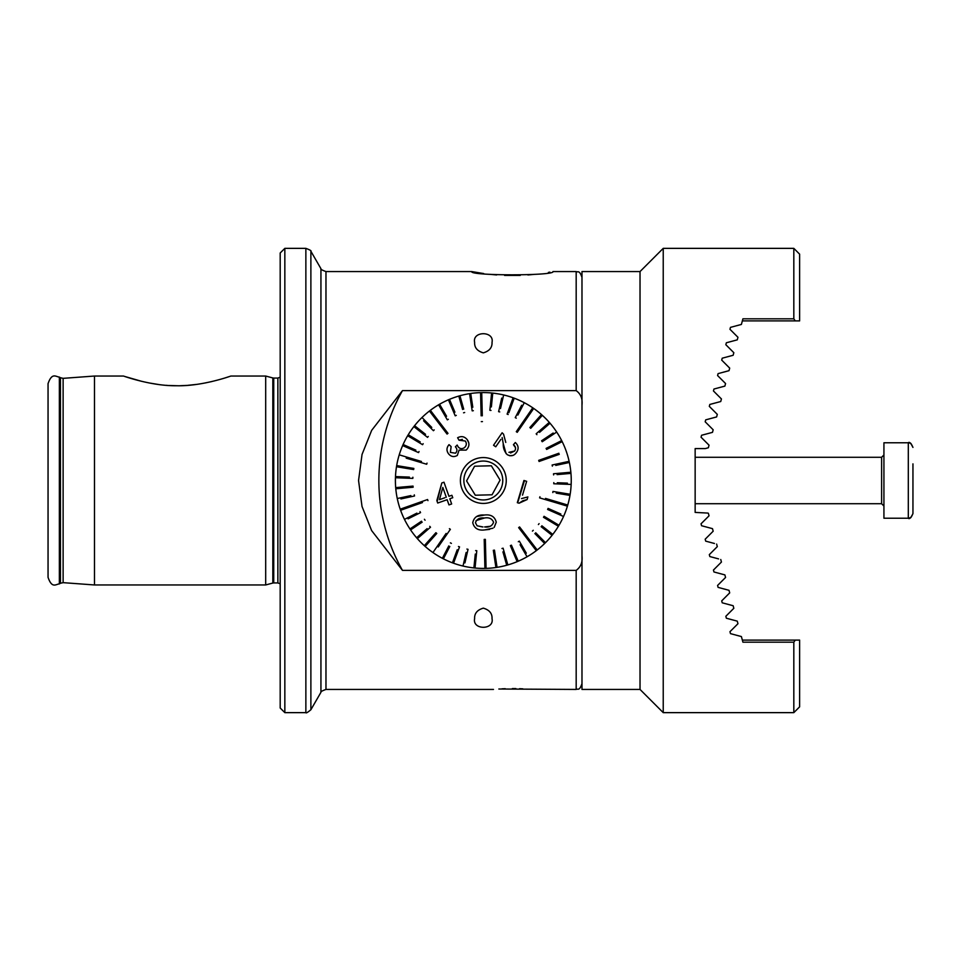 <?xml version="1.0" encoding="UTF-8"?>
<svg xmlns="http://www.w3.org/2000/svg" width="961" height="961" viewBox="0 0 961 961"><rect width="100%" height="100%" fill="white"/><g stroke="black" fill="none" stroke-linecap="round" stroke-linejoin="round"><path stroke-width="1.44" d="M581.982 405.11C582.702 398.767 580.768 393.95 576.18 390.634L402.467 390.634L371.679 430.336L362.045 454.445L358.549 480.5L362.021 506.471L371.619 530.556L402.467 570.366L576.18 570.366C580.768 567.026 582.702 562.197 581.982 555.89M576.18 390.634L576.18 271.567L552.971 271.567C555.494 275.891 469.244 275.903 471.719 271.567L483.671 273.561M489.774 274.317L496.633 274.954M504.585 275.411L520.261 275.399M527.913 274.966L534.64 274.341M548.395 272.407L549.884 272.143M576.18 570.366L576.18 689.433L498.867 689.013M501.966 688.833L505.27 688.701M512.345 688.581L515.901 688.605M519.565 688.701L522.856 688.845M483.323 352.855C489.401 351.077 492.296 347.558 492.032 342.308C494.447 330.848 472.199 330.86 474.614 342.308C474.338 347.558 477.245 351.077 483.323 352.855M483.323 608.145C477.257 609.923 474.35 613.442 474.614 618.692C472.199 630.152 494.447 630.14 492.032 618.692C492.308 613.442 489.401 609.923 483.323 608.145M492.032 393.001L490.566 392.869M483.323 392.581A87.919 87.919 0 0 1 571.242 480.5A87.919 87.919 0 0 1 483.323 568.419A87.919 87.919 0 0 1 395.403 480.5A87.919 87.919 0 0 1 483.323 392.581M477.173 392.785L475.239 392.953M489.485 568.215L492.032 567.999M474.614 567.999L475.275 568.059M280.192 377.18L277.873 378.069L277.873 582.931L273.729 582.931L273.729 378.069L272.828 377.949L272.828 583.051L265.692 584.961L94.478 584.961L94.478 376.039L123.501 376.039C124.053 376.231 151.562 386.13 176.536 385.745C201.978 386.418 230.268 376.256 230.868 376.039L230.532 376.147M265.692 584.961L265.692 376.039L230.868 376.039M141.687 381.337L124.882 376.496M229.138 376.616L225.679 377.721M223.204 378.49L220.441 379.295M211.684 381.577L205.041 382.995M196.38 384.424L187.767 385.337M186.878 385.409L180.296 385.709M177.425 385.745L168.475 385.469M167.37 385.397L166.457 385.325M158.325 384.472L149.243 382.983M284.84 480.5L284.84 248.358L305.862 248.358L305.862 712.642L284.84 712.642L284.84 480.5M284.84 712.642L280.192 708.005L280.192 252.995L284.84 248.358M48.05 480.5L48.05 383.631C52.014 372.183 55.87 376.808 59.366 377.108L59.366 583.892C55.87 584.192 52.014 588.817 48.05 577.369L48.05 480.5M402.467 390.634A182.818 182.818 0 0 0 402.467 570.366M912.95 463.863L912.95 513.582C909.863 520.826 909.683 516.97 908.301 518.219L908.301 442.781C909.683 444.03 909.863 440.174 912.95 447.418L910.884 443.562L909.719 442.997M908.301 442.781C909.31 441.555 910.86 443.105 912.95 447.418C911.316 443.465 909.767 441.916 908.301 442.781L883.928 442.781L883.928 518.219L908.301 518.219C909.647 519.144 911.196 517.595 912.95 513.582C910.86 517.895 909.31 519.445 908.301 518.219L910.644 517.595M707.752 513.066L695.151 512.417L695.151 448.583L705.326 448.583L708.353 447.766L709.05 445.195L701.049 437.207L701.566 435.273L712.485 432.354L713.17 429.783L705.182 421.795L705.698 419.861L716.618 416.93L717.302 414.371L709.314 406.371L709.831 404.449L720.75 401.518L721.435 398.947L713.446 390.959L713.963 389.025L724.882 386.106L725.567 383.535L717.579 375.547L718.095 373.613L729.015 370.682L729.699 368.123L721.711 360.123L722.228 358.189L733.147 355.27L733.832 352.699L725.831 344.711L726.36 342.777L737.267 339.858L737.964 337.287L729.964 329.299L730.48 327.365L741.399 324.434L742.913 318.824L793.822 318.824L795.3 320.902L799.624 320.902L799.624 254.16L793.822 248.358L663.234 248.358L663.234 712.642L793.822 712.642L793.822 642.176L742.913 642.176L741.399 636.566L730.48 633.635L729.964 631.701L737.964 623.713L737.267 621.142L726.36 618.223L725.831 616.289L733.832 608.301L733.147 605.73L722.228 602.811L721.711 600.877L729.699 592.877L729.015 590.318L718.095 587.387L717.579 585.453L718.095 587.387M793.822 712.642L799.624 706.84L799.624 640.098L795.3 640.098L793.822 642.176M640.026 271.567L640.026 689.433L581.982 689.433L581.982 271.567L640.026 271.567L663.234 248.358M742.348 320.902L795.3 320.902L793.822 318.824L793.822 248.358M718.095 373.613L717.579 375.547M713.963 389.025L713.446 390.959M720.75 401.518L718.564 402.106M709.831 404.449L709.314 406.371M716.618 416.93L714.443 417.518M705.698 419.861L705.182 421.795M701.566 435.273L701.049 437.207M708.353 447.766L707.752 447.934M701.566 525.727L701.049 523.793L701.566 525.727L712.485 528.646L713.17 531.217L705.182 539.205L705.698 541.139L705.182 539.205M705.698 541.139L714.443 543.482M709.831 556.551L709.314 554.629L709.831 556.551L718.564 558.894M713.963 571.975L713.446 570.041L713.963 571.975L724.882 574.894L725.567 577.465L717.579 585.453M720.75 559.482L721.435 562.053L713.446 570.041M716.618 544.07L717.302 546.629L709.314 554.629M708.353 513.234L709.05 515.805L701.049 523.793M742.348 640.098L795.3 640.098M481.149 415.825L480.572 392.617A87.919 87.919 0 0 1 481.737 392.593L482.302 415.801M489.605 529.391L484.704 529.919L492.933 528.214M476.596 516.538L484.332 515.048C477.821 514.519 473.965 517.09 472.752 522.772C474.229 528.382 478.206 530.76 484.704 529.919L484.212 529.931M485.497 545.175L485.353 539.373L484.2 539.409L485.353 539.373L484.2 539.409L484.909 568.407A87.919 87.919 0 0 1 473.881 567.915L475.287 554.065M485.353 539.373L486.074 568.383A87.919 87.919 0 0 0 495.924 567.519L493.317 550.305L494.459 550.136L497.065 567.35A87.919 87.919 0 0 0 506.723 565.248L502.927 551.854M501.978 548.503L503.096 548.19L507.84 564.936A87.919 87.919 0 0 0 517.162 561.656L510.363 545.632L511.42 545.175L518.231 561.2A87.919 87.919 0 0 0 527.072 556.767L520.057 544.731M519.312 541.139L518.303 541.728L519.312 541.139L526.316 553.176M527.072 556.767A87.919 87.919 0 0 0 536.286 550.689L518.652 527.637L519.577 526.94L518.652 527.637M531.661 544.647L536.286 550.689A87.919 87.919 0 0 0 537.199 549.98L532.586 543.938M519.577 526.94L537.199 549.98A87.919 87.919 0 0 0 544.659 543.494L534.881 533.583M535.709 532.766L545.488 542.677A87.919 87.919 0 0 0 552.07 535.313L541.127 526.7M541.848 525.787L552.791 534.4A87.919 87.919 0 0 0 558.401 526.268L543.482 517.294L544.07 516.309L559.002 525.271A87.919 87.919 0 0 0 563.542 516.489L547.614 509.474L548.082 508.405L560.828 514.027M560.359 515.084L563.542 516.489A87.919 87.919 0 0 0 567.422 506.159L539.614 497.87L539.95 496.753L539.614 497.87M560.131 503.984L567.422 506.159A87.919 87.919 0 0 0 567.759 505.042L560.467 502.867M545.512 498.411L567.759 505.042A87.919 87.919 0 0 0 569.969 495.408L556.239 493.137M552.803 492.573L552.983 491.431L570.161 494.266A87.919 87.919 0 0 0 571.158 484.428L553.824 483.767M557.284 482.746L567.398 483.131M571.158 484.428A87.919 87.919 0 0 0 570.966 473.389L557.092 474.614M552.239 464.992L569.128 461.328A87.919 87.919 0 0 1 569.38 462.469L555.77 465.412M569.128 461.328L565.729 462.073M559.266 454.349L539.073 461.472L538.689 460.367L539.073 461.472M538.689 460.367L558.882 453.256M566.437 451.826A87.919 87.919 0 0 0 562.185 441.628L546.629 449.424L546.1 448.391L561.668 440.594A87.919 87.919 0 0 0 556.695 432.054L542.232 441.736L541.584 440.775L553.164 433.027M559.074 443.189L562.185 441.628A87.919 87.919 0 0 0 561.668 440.594M556.695 432.054A87.919 87.919 0 0 0 550.04 423.236L539.541 432.378M536.863 433.159L549.284 422.36A87.919 87.919 0 0 0 542.34 415.332L530.784 428.27M540.022 417.927L542.34 415.332A87.919 87.919 0 0 0 541.475 414.551L541.463 414.563A87.919 87.919 0 0 0 533.703 408.449L517.234 432.33L516.285 431.669L517.234 432.33M529.391 414.708L533.703 408.449A87.919 87.919 0 0 0 532.754 407.788L528.43 414.047M516.285 431.669L532.754 407.788A87.919 87.919 0 0 0 524.286 402.695L517.871 415.068M516.273 418.155L515.24 417.627L521.655 405.254M524.286 402.695A87.919 87.919 0 0 0 514.207 398.178L508.862 412.737M513.006 401.446L514.207 398.178A87.919 87.919 0 0 0 513.114 397.782L511.913 401.049M508.201 414.515L507.108 414.119L513.114 397.782A87.919 87.919 0 0 0 503.648 394.959L500.513 408.521M499.732 411.921L498.603 411.656L501.726 398.082M503.648 394.959A87.919 87.919 0 0 0 492.765 393.085L491.359 406.935M491.011 410.407L489.858 410.287L491.612 392.965A87.919 87.919 0 0 0 480.572 392.617L480.764 400.22M481.293 421.627L482.446 421.591L481.293 421.627M480.572 392.617A87.919 87.919 0 0 0 470.722 393.481L472.812 407.248M473.341 410.695L472.187 410.864L469.581 393.65A87.919 87.919 0 0 0 459.923 395.752L463.719 409.146M462.601 409.458L458.805 396.064A87.919 87.919 0 0 1 459.923 395.752M456.283 415.368L455.226 415.825L448.415 399.8A87.919 87.919 0 0 1 449.484 399.344L454.925 412.173M448.415 399.8L449.772 403.007M448.343 419.272L447.333 419.861L438.576 404.809A87.919 87.919 0 0 1 439.573 404.233L446.589 416.269M434.985 416.353L430.36 410.311A87.919 87.919 0 0 1 438.576 404.809L440.33 407.824M443.55 429.459L447.069 434.06L447.994 433.363L447.069 434.06L429.447 411.02A87.919 87.919 0 0 0 421.987 417.506L431.765 427.417M432.714 430.035L423.609 420.798M421.987 417.506A87.919 87.919 0 0 0 414.575 425.687L425.519 434.3M414.671 425.759L414.575 425.687A87.919 87.919 0 0 0 413.855 426.6L416.846 428.954M428.258 436.45L427.537 437.363L413.855 426.6A87.919 87.919 0 0 0 408.245 434.732L420.185 441.904M423.164 443.706L422.576 444.691L407.644 435.729A87.919 87.919 0 0 0 403.103 444.511L415.849 450.12M415.38 451.19L418.564 452.595L419.032 451.526L418.564 452.595L402.635 445.568A87.919 87.919 0 0 0 399.223 454.841L421.471 461.472M426.696 464.247L427.032 463.13L426.696 464.247L406.179 458.133M399.223 454.841A87.919 87.919 0 0 0 396.677 465.592L413.843 468.427L413.662 469.569L396.509 466.734M396.677 465.592A87.919 87.919 0 0 0 395.488 476.572L409.398 477.1M395.728 476.572L395.488 476.572A87.919 87.919 0 0 0 395.68 487.611L413.026 486.086L413.134 487.239L395.788 488.765A87.919 87.919 0 0 0 397.265 498.531L410.876 495.588M409.662 487.551L413.134 487.239M414.287 494.855L414.527 495.984L400.917 498.927M397.265 498.531A87.919 87.919 0 0 0 400.208 509.174L427.573 499.528L427.957 500.633L427.573 499.528M407.38 506.651L400.208 509.174A87.919 87.919 0 0 0 400.593 510.279L407.764 507.744M422.48 502.555L400.593 510.279A87.919 87.919 0 0 0 404.461 519.372L416.906 513.126M420.017 511.576L420.546 512.609L408.089 518.844M404.461 519.372A87.919 87.919 0 0 0 409.951 528.946L421.519 521.198M422.167 522.159L410.599 529.907A87.919 87.919 0 0 0 416.606 537.764L427.104 528.622M429.735 526.34L430.504 527.217L417.362 538.64A87.919 87.919 0 0 0 424.306 545.668L435.91 532.694L436.774 533.463L425.17 546.449A87.919 87.919 0 0 0 432.943 552.551L446.108 533.451M450.361 529.331L449.412 528.67L450.361 529.331L438.216 546.953M432.943 552.551A87.919 87.919 0 0 0 442.36 558.305L448.775 545.932M449.808 546.473L443.393 558.834A87.919 87.919 0 0 0 452.439 562.822L457.244 549.752M458.445 546.485L459.538 546.881L453.532 563.218A87.919 87.919 0 0 0 462.998 566.041L466.133 552.479M466.914 549.079L468.043 549.344L464.92 562.918M462.998 566.041A87.919 87.919 0 0 0 473.881 567.915M476.788 550.749L475.034 568.035M482.758 457.58A22.92 22.92 0 0 0 460.403 480.993A22.92 22.92 0 0 0 483.743 503.42A22.92 22.92 0 0 0 506.243 480.007A22.92 22.92 0 0 0 482.758 457.58M447.141 499.708L437.699 503.035L447.141 499.708L448.979 504.909L451.646 503.972L449.82 498.759L452.763 497.726L451.886 495.275L452.763 497.726L449.82 498.759L451.646 503.972L448.979 504.909L448.451 503.396M437.159 501.486L441.796 482.987L436.835 500.585L437.699 503.035M443.982 482.206L448.955 496.308L443.982 482.206L441.796 482.987M468.692 442.649L467.166 439.597C469.797 443.321 469.461 446.817 466.157 450.096L459.07 450.12L457.304 455.454C453.892 457.34 450.961 456.775 448.499 453.748C446.324 450.673 446.505 447.646 449.027 444.655L451.141 446.589L450.373 452.391L455.502 453.196C457.304 451.298 457.376 449.292 455.694 447.153L455.694 447.153M457.172 445.063L455.394 446.805L457.172 445.063L458.133 446.829L457.172 445.063M458.133 446.829C459.911 448.907 462.001 449.183 464.391 447.682C466.578 445.688 466.89 443.477 465.316 441.027L459.022 440.21L462.397 439.369M496.02 446.397L500.861 439.381M495.756 446.781L493.534 445.255L502.122 432.786L493.534 445.255L495.756 446.781M505.774 442.42L503.552 434.168L502.122 432.786M510.519 452.991L514.664 451.033L508.934 452.331M515.504 447.646L513.426 444.727C515.733 446.517 516.153 448.619 514.664 451.033M509.726 455.718L507.252 454.673C511.012 456.619 514.111 455.862 516.538 452.403L514.772 454.361M513.042 455.382L509.859 455.742M506.087 453.652L503.252 443.694C503.071 447.97 504.405 451.634 507.252 454.673M517.667 502.795L524.478 480.644M525.739 481.017L523.937 480.488L517.318 502.687L519.072 503.204L527.121 499.564L522.952 500.717M522.52 495.131L526.652 481.293M527.277 499.035L527.625 497.846M522.82 500.765L519.072 503.204M497.065 567.35A87.919 87.919 0 0 1 495.924 567.519M507.84 564.936A87.919 87.919 0 0 1 506.723 565.248M518.231 561.2A87.919 87.919 0 0 1 517.162 561.656M532.43 531.109L533.259 530.292M545.488 542.677A87.919 87.919 0 0 1 544.659 543.494M538.388 524.55L539.109 523.637M552.791 534.4A87.919 87.919 0 0 1 552.07 535.313M559.002 525.271A87.919 87.919 0 0 1 558.401 526.268M552.359 466.145L552.119 465.016M570.161 494.266A87.919 87.919 0 0 1 569.969 495.408M553.764 483.767L553.812 482.614M553.62 474.914L553.512 473.761L570.858 472.235A87.919 87.919 0 0 1 570.966 473.389M530.748 428.306L529.871 427.537L541.475 414.551M536.911 434.66L536.154 433.783M549.284 422.36A87.919 87.919 0 0 1 550.04 423.236M491.612 392.965A87.919 87.919 0 0 1 492.765 393.085M469.581 393.65A87.919 87.919 0 0 1 470.722 393.481M464.668 412.497L463.55 412.81M429.447 411.02A87.919 87.919 0 0 1 430.36 410.311L447.994 433.363M402.635 445.568A87.919 87.919 0 0 1 403.103 444.511M434.216 429.891L433.387 430.708M407.644 435.729A87.919 87.919 0 0 1 408.245 434.732M412.882 477.233L412.834 478.386L395.439 477.725M395.788 488.765A87.919 87.919 0 0 1 395.68 487.611M425.17 546.449A87.919 87.919 0 0 1 424.306 545.668M424.414 519.264L425.062 520.225M410.599 529.907A87.919 87.919 0 0 1 409.951 528.946M417.362 538.64A87.919 87.919 0 0 1 416.606 537.764M450.373 542.845L451.406 543.373M443.393 558.834A87.919 87.919 0 0 1 442.36 558.305M453.532 563.218A87.919 87.919 0 0 1 452.439 562.822M474.59 466.205L466.578 480.908L474.59 466.205L491.335 465.785L500.068 480.092L492.056 494.795L475.311 495.215L466.578 480.908L475.311 495.215M482.842 461.064A19.436 19.436 0 0 0 466.734 490.639A19.436 19.436 0 0 0 500.393 489.798A19.436 19.436 0 0 0 482.842 461.064M486.074 568.383A87.919 87.919 0 0 1 484.909 568.407M492.056 494.795L500.068 480.092L491.335 465.785L480.692 466.049M475.635 550.593L476.788 550.713M494.158 527.433L496.26 522.195C494.819 516.586 490.843 514.207 484.332 515.048M482.963 526.952L477.1 525.787L482.422 526.94M477.1 525.787L475.431 522.736C476.74 519.012 479.731 517.438 484.404 518.015C489.005 517.198 492.056 518.616 493.582 522.255C492.224 525.979 489.233 527.541 484.62 526.94L490.146 526.292M484.404 518.015L476.007 520.634M527.901 496.933L521.499 498.591M502.135 437.531L503.252 443.694M516.538 452.403C518.964 448.823 518.556 445.52 515.312 442.516L513.426 444.727M459.022 440.21L457.616 437.735C461.34 435.813 464.523 436.426 467.166 439.597M451.886 495.275L448.955 496.308M444.919 497.738L439.465 499.66L442.829 487.443L446.276 497.257M442.829 487.443L442.144 489.894M493.486 689.433L325.971 689.433L325.971 271.567L471.719 271.567M63.126 378.346L60.459 377.733L60.459 583.267L63.126 582.654L63.126 378.346L94.478 376.039M325.971 689.433C322.019 690.875 320.337 691.836 320.938 692.328L320.938 268.672C320.337 269.164 322.019 270.125 325.971 271.567M320.938 268.672L310.883 251.253L310.883 709.747L320.938 692.328M695.151 503.72L881.609 503.72L881.609 457.28L883.928 454.961M576.18 689.433C577.897 688.316 579.219 691.56 581.982 683.631M576.18 271.567C577.897 272.684 579.219 269.44 581.982 277.369M277.873 582.931L280.192 583.82M277.873 378.069L273.729 378.069M272.828 583.051L273.729 582.931M272.828 377.949L265.692 376.039M63.126 582.654L94.478 584.961M60.459 377.733L59.366 377.108M60.459 583.267L59.366 583.892M310.883 251.253C311.556 250.833 309.886 249.86 305.862 248.358M305.862 712.642C305.994 713.41 307.664 712.449 310.883 709.747M695.151 457.28L881.609 457.28M881.609 503.72L883.928 506.039M640.026 689.433L663.234 712.642"/></g></svg>
